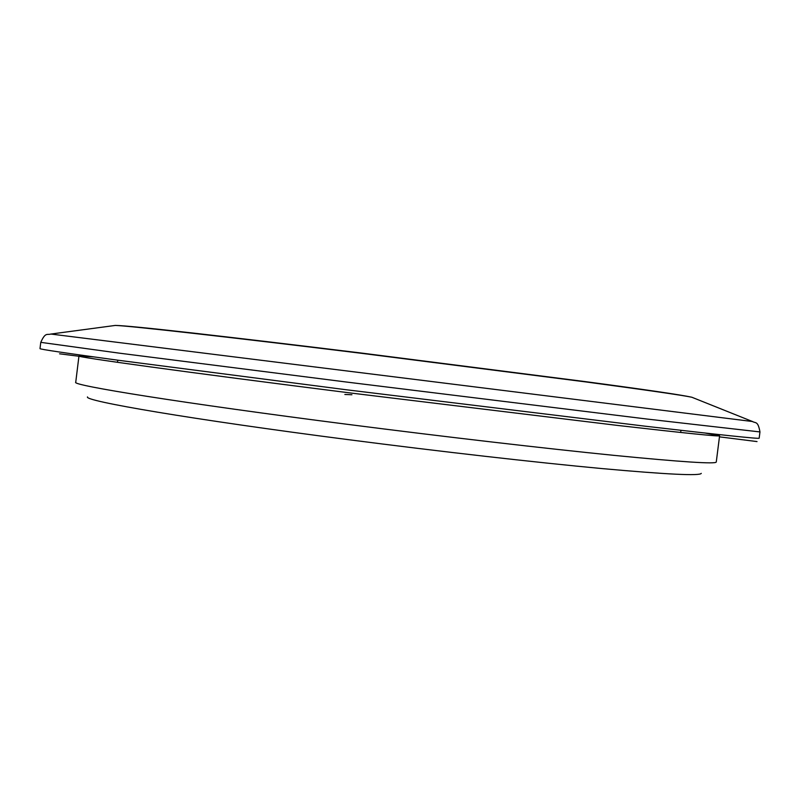 <?xml version="1.0" encoding="UTF-8"?>
<svg xmlns="http://www.w3.org/2000/svg" width="800" height="800" viewBox="0 0 800 800"><rect width="100%" height="100%" fill="white"/><g stroke="black" fill="none" stroke-linecap="round" stroke-linejoin="round"><path stroke-width="1.2" d="M345.45 389.65L118.47 360.28C65.65 353.11 39.49 349.22 40 348.62L40.77 342.35L119.34 353.16L346.4 382.03L646.63 419L759.96 431.93L759.17 438.2C759.52 439.05 721.71 435.07 645.72 426.26L345.45 389.65M719.59 435.8L716.27 462.02C715.92 464.23 681.75 462 613.75 455.34C545.58 448.51 444.64 436.81 348.22 424.43C181.62 403.08 70.61 385.15 75.74 382.24L78.96 356C73.68 356.7 185.04 372.14 352.1 393.18L617.88 425.46C685.75 433.22 719.65 436.67 719.59 435.8L705.36 433.08M701.28 473.37C700.11 476.05 666.88 474.44 601.59 468.54C536.24 462.46 440.3 451.57 348.66 439.7C190.47 419.27 83.67 400.9 87.49 396.92M757.03 441.58L719.46 436.85M78.93 356.25L59.57 353.81M351.91 394.74L344.85 394.47L351.91 394.74M752.73 421.55L50.87 334.05C47.11 335.23 45.5 331.82 40.77 342.35M693.96 398.09L691.84 397.24C682.19 395.22 646.86 390.12 585.84 381.93L362.2 353.4C227.7 336.85 127.61 325.68 115.31 325.43L113.05 325.73M93.42 356.86L78.96 356M50.87 334.05L115.31 325.43C130 325.51 228.22 336.75 362.49 353.18L585.02 381.58C645.41 389.62 681.02 394.84 691.84 397.24L752.2 421.41C755.56 423.47 757.95 420.56 759.96 431.93M680.68 432.47L680.95 430.33M117.49 362.32L117.76 360.18"/></g></svg>
